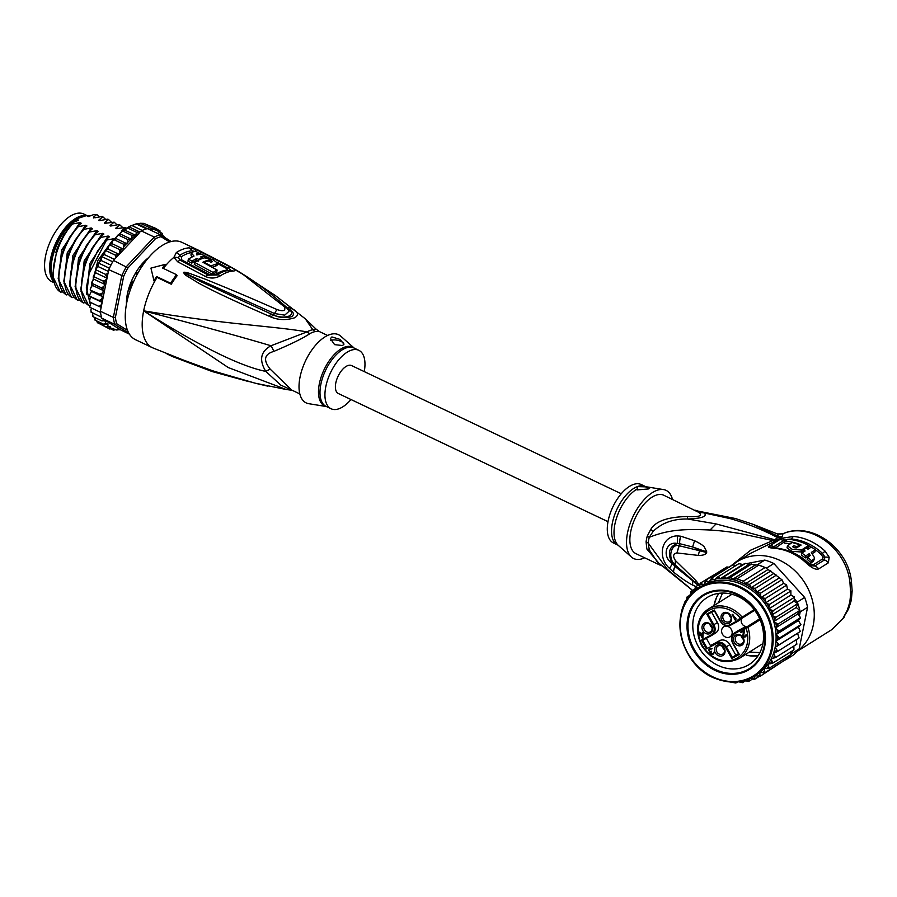 <?xml version="1.0" encoding="UTF-8"?>
<svg xmlns="http://www.w3.org/2000/svg" width="897" height="897" viewBox="0 0 897 897"><rect width="100%" height="100%" fill="white"/><g stroke="black" fill="none" stroke-linecap="round" stroke-linejoin="round"><path stroke-width="1.35" d="M53.719 282.521L51.645 281.535A37.382 18.456 -64.6 0 1 47.272 249.411A37.382 18.456 -64.6 0 1 72.534 214.91A37.382 18.456 -64.6 0 1 74.496 214.069A37.382 18.456 -64.6 0 1 83.746 214.013L87.121 215.616M86.303 215.639A37.382 18.456 115.4 0 0 79.575 216.48A37.382 18.456 115.4 0 0 77.624 217.321A37.382 18.456 115.4 0 0 53.719 247.886A37.382 18.456 115.4 0 0 53.383 281.288M137.207 274.381L135.256 273.607M136.636 273.316L136.602 274.235M309.846 333.673A14.374 10.192 -119.8 0 1 307.021 331.901A32.819 16.202 -64.6 0 1 310.396 330.354A32.819 16.202 -64.6 0 1 312.829 329.76L315.912 328.975L305.316 318.827L312.829 329.76A14.374 11.874 -98.3 0 0 315.565 331.554A32.348 15.967 115.4 0 0 313.165 332.148A32.348 15.967 115.4 0 0 312.773 332.282A32.348 15.967 115.4 0 0 309.846 333.673C303.074 338.225 291.054 344.134 273.809 351.4C264.2 354.248 263.012 360.168 270.221 369.16L291.603 390.004L299.811 393.906M195.781 251.429A7.187 1.514 110.7 0 0 195.647 249.31L230.652 267.194C235.283 269.593 236.102 270.894 233.108 271.073A51.69 25.508 115.4 0 0 220.46 275.76C215.515 278.496 210.515 278.754 205.458 276.5L177.651 261.767L173.883 257.361L176.317 252.55A53.921 26.607 -64.6 0 1 182.584 249.332A53.921 26.607 -64.6 0 1 182.853 249.231A53.921 26.607 -64.6 0 1 188.998 247.864L195.647 249.31A53.921 26.607 -64.6 0 1 198.697 250.33L181.755 242.28A53.921 26.607 -64.6 0 0 168.412 242.369A53.921 26.607 115.4 0 0 129.863 291.166A53.921 26.607 115.4 0 0 135.469 339.671L152.412 347.722L212.264 371.582L172.527 356.58L167.111 354.001L181.575 359.484C192.238 362.971 203.327 369.34 255.611 383.277L286.188 389.489L228.242 367.546L143.655 310.822C199.145 345.939 239.858 366.144 265.804 371.414L280.828 385.138L292.31 390.341M197.105 252.079L210.223 258.515M188.998 247.864A7.187 6.032 86.3 0 1 191.969 250.812L195.759 251.575M176.552 274.695L177.146 275.682A53.663 26.484 115.4 0 0 171.249 284.226L157.053 277.397A53.921 26.607 115.4 0 0 154.519 281.748L153.992 280.862A55.715 27.493 -64.6 0 1 156.538 276.523L170.654 283.239A55.715 27.493 -64.6 0 1 176.552 274.695L162.435 267.979A55.715 27.493 -64.6 0 1 165.396 264.346L150.943 268.102L153.992 280.862M152.412 347.722A53.921 26.607 115.4 0 1 143.655 310.822C203.07 326.43 245.509 338.079 270.984 345.76L307.021 331.901C273.843 326.015 227.277 324.77 143.655 310.822A53.921 26.607 -64.6 0 1 154.519 281.748M165.396 264.346L165.923 265.232A53.921 26.607 115.4 0 0 163.31 268.405M275.02 295.304L292.87 309.084C298.353 312.324 298.925 315.228 294.586 317.807C286.367 320.364 278.552 320.128 271.152 317.112L269.134 316.226C221.671 295.539 209.293 288.789 198.82 283.261L185.354 275.009L183.549 272.598C183.493 271.948 185.421 272.172 189.323 273.282L206.445 279.629C218.296 284.652 231.493 289.484 277.083 309.588C283.385 311.674 285.851 310.766 284.495 306.852L242.997 274.37L226.582 264.682L198.697 250.33M271.152 317.112A7.187 1.895 -64.9 0 1 273.45 315.038L200.67 281.58L183.829 272.688L274.527 313.535L284.719 315.15L289.114 311.203L286.535 307.705A7.187 4.463 -45.7 0 1 286.535 307.705C268.82 291.043 248.839 276.691 226.582 264.682M269.134 316.226A7.187 1.929 -65 0 1 271.466 314.118L273.484 315.026C284.584 319.881 297.389 315.296 288.89 309.33L287.634 308.142L289.013 309.286C293.633 311.909 294.586 314.354 291.884 316.619C285.268 318.256 279.124 317.729 273.45 315.038L274.527 313.535A7.187 1.458 116.1 0 1 277.083 309.588M185.354 275.009A7.187 3.823 -52.8 0 1 186.363 274.258L183.863 272.744A7.187 4.496 4.8 0 0 183.493 272.744M183.549 272.598A7.187 3.767 30.9 0 1 183.829 272.688L188.572 274.605A7.187 2.68 107.8 0 1 189.323 273.282M284.495 306.852A7.187 4.463 -45.7 0 1 286.524 307.705M278.227 300.058L287.634 308.142A7.187 4.373 129.4 0 1 291.514 307.951M292.87 309.084A7.187 4.373 129.7 0 0 289.013 309.286L287.242 308.837M171.249 284.226L170.654 283.239M157.053 277.397L156.538 276.523M247.942 381.382L212.264 371.582L249.142 381.685M184.872 360.886L167.436 354.169A7.187 7.131 58 0 1 167.111 354.001M172.527 356.58A7.187 2.388 -66.5 0 1 172.146 356.053L167.403 354.158A7.187 6.772 -46.6 0 1 167.122 354.035M169.275 354.73A7.187 4.552 111 0 0 169.959 355.1L169.881 355.066M255.611 383.277A7.187 2.512 103.7 0 0 255.858 383.378L212.847 370.887L169.959 355.1A7.187 4.552 111 0 0 170.06 355.134M257.708 383.781A7.187 2.5 103.4 0 0 257.932 383.871L255.858 383.378A7.187 2.512 103.7 0 0 256.116 383.4M267.956 386.192L257.932 383.871A7.187 2.5 103.4 0 0 258.168 383.894M273.809 351.4A14.374 6.245 -118.7 0 0 270.984 345.76C260.59 351.489 258.863 360.045 265.804 371.414A14.374 1.716 147.5 0 1 270.221 369.16M315.912 328.975L319.377 331.565L315.565 331.554M354.225 348.126L340.793 336.196A37.741 18.624 115.4 0 0 318.143 342.441A37.741 18.624 115.4 0 0 300.047 377.065A37.741 18.624 -64.6 0 0 308.714 403.684L326.452 406.565M350.985 399.524A32.348 15.967 -64.6 0 1 331.071 408.763A32.348 15.967 -64.6 0 1 325.813 386.618A32.348 15.967 115.4 0 1 358.845 350.323L353.889 347.969A32.348 15.967 -64.6 0 0 320.868 384.264A32.348 15.967 -64.6 0 0 320.79 384.667A32.348 15.967 -64.6 0 0 326.116 406.408L331.071 408.763M364.26 371.605A32.348 15.967 115.4 0 0 358.845 350.323M331.89 336.936L340.142 339.447L343.943 344.224L342.531 345.536L334.592 344.639L330.399 338.629L331.89 336.936M330.623 340.602A7.187 2.826 -168.6 0 1 331.206 340.333A7.187 2.826 -168.6 0 1 339.234 340.725A7.187 2.826 -168.6 0 1 343.91 344.336M178.391 258L179.613 255.376A3.599 2.456 57.4 0 0 181.261 256.777L181.833 259.995A3.599 1.738 -64.2 0 1 180.622 260.433L178.391 258A7.187 5.505 -15.4 0 0 173.883 257.361A53.921 26.607 -64.6 0 0 165.923 265.232M233.108 271.073A7.187 6.044 -92.9 0 0 230.125 270.322L226.235 270.86A50.591 24.97 115.4 0 0 216.895 275.009L208.485 275.144L180.622 260.433A7.187 3.487 -64.2 0 0 177.651 261.767M217.523 263.494L226.56 268.483L227.401 270.12A50.041 24.701 115.4 0 0 215.145 274.65L209.707 274.706L181.833 259.995M204.841 256.867L206.579 257.753M188.348 259.211L187.944 261.206L191.767 263.146L192.16 261.15A53.663 26.484 -64.6 0 1 196.835 258.459L198.517 259.323A53.596 26.462 -64.6 0 1 202.374 257.787L200.693 256.923A53.663 26.484 -64.6 0 1 204.998 256.037L201.186 254.098A53.786 26.551 115.4 0 0 196.869 254.995L196.443 253.795A53.82 26.562 -64.6 0 1 199.493 253.257L195.725 251.407A53.887 26.596 115.4 0 0 192.664 251.945L191.341 253.021L194.021 256.071A53.786 26.551 115.4 0 0 188.348 259.211L192.16 261.15M191.341 253.021L190.949 254.972L192.059 257.013M203.473 258.145A51.51 25.419 115.4 0 0 202.262 258.358M191.767 263.146A51.51 25.419 115.4 0 1 196.443 260.41L198.125 261.274M217.119 270.042L216.726 271.993A50.187 24.768 115.4 0 0 212.69 274.437L213.094 272.43A52.351 25.834 -64.6 0 1 217.119 270.042L202.901 262.272A53.372 26.338 -64.6 0 1 208.665 260.063C211.378 260.287 212.499 260.881 212.017 261.846A53.17 26.248 115.4 0 0 210.761 262.193L208.25 260.859A53.327 26.316 115.4 0 0 204.404 262.395L211.098 265.994A52.889 26.103 -64.6 0 1 216.199 264.11L217.59 263.169L212.824 259.491L204.471 257.865A53.562 26.439 115.4 0 0 194.683 262.451L213.094 272.43M194.683 262.451L194.29 264.447L212.69 274.437M212.185 267.284A50.737 25.038 115.4 0 1 215.807 266.061L217.197 265.142L217.59 263.169M210.974 266.611L211.098 265.994M204.281 263L204.404 262.395M196.443 260.41L196.835 258.459M199.269 254.378L199.493 253.257M204.639 257.831L204.998 256.037M202.217 258.549L202.374 257.787M198.327 260.276L198.517 259.323M217.22 262.204L227.771 268.012C230.406 269.448 230.91 270.244 229.284 270.434M51.544 274.987L51.353 273.91A37.203 18.366 -64.6 0 1 51.903 258.863A37.203 18.366 -64.6 0 1 77.647 218.588L76.671 219.227A38.279 18.893 115.4 0 0 52.104 259.491A38.279 18.893 115.4 0 0 51.544 274.987A38.279 18.893 115.4 0 0 53.125 280.133M93.905 279.202L105.196 284.573L103.447 286.805L101.182 287.713L92.144 283.418L91.572 283.867L92.156 281.445L93.905 279.202L93.288 277.386L94.062 274.919L95.901 272.923L95.508 270.838L96.472 268.382L98.345 266.667L98.21 264.357L99.332 261.946L101.226 260.545L101.327 258.033L102.606 255.712L104.467 254.647L104.826 251.99L106.227 249.803L108.032 249.074L108.627 246.316L111.71 243.536L113.056 240.318L121.577 231.83L123.169 231.247L123.304 230.451L121.577 231.83M124.291 229.901L135.514 235.238L132.207 235.541L123.169 231.247L129.874 226.246L137.342 223.667L147.568 228.757M125.86 228.623L128.888 226.795L139.753 231.953L136.68 232.323L135.514 235.238M171.237 241.506L160.406 234.79A55.356 27.325 115.4 0 0 157.379 235.709A55.356 27.325 115.4 0 0 154.262 237.066L126.443 266.588A55.356 27.325 115.4 0 0 121.745 275.828L113.358 317.403A55.356 27.325 115.4 0 0 114.794 324.378L128.753 333.034M169.544 241.977L161.012 236.696L160.406 234.79L147.422 228.623A55.356 27.325 -64.6 0 0 146.514 228.847A55.356 27.325 115.4 0 0 144.395 229.531A55.356 27.325 115.4 0 0 142.231 230.428L132.061 225.607M161.012 236.696A53.921 26.607 115.4 0 0 155.405 238.77L127.968 267.889A53.921 26.607 115.4 0 0 123.663 276.332L115.399 317.347A53.921 26.607 115.4 0 0 116.711 323.716L127.531 330.432M126.443 304.184A35.588 17.559 -64.6 0 1 127.396 293.924A35.588 17.559 -64.6 0 1 148.532 257.697M107.965 273.574L105.431 274.325L107.102 277.835L108.75 269.649A55.356 27.325 -64.6 0 1 109.412 268.225A55.356 27.325 -64.6 0 1 112.697 261.778A55.356 27.325 -64.6 0 1 113.459 260.41L139.046 233.265A53.921 26.607 115.4 0 0 131.444 238.804L127.744 239.499L126.982 243.76L123.371 244.13L123.775 246.731L123.001 248.906L119.178 249.366L119.918 251.687L119.402 254.098M108.75 269.649L123.663 276.332M127.968 267.889L113.459 260.41M139.753 231.953L141.278 230.888A55.356 27.325 -64.6 0 1 142.231 230.428M141.278 230.888L154.262 237.066L155.405 238.77M103.637 319.343L101.944 320.902L105.633 320.577L101.809 318.2L114.794 324.378L116.711 323.716M115.399 317.347L113.358 317.403L100.374 311.237L102.023 303.051L100.957 305.182L98.962 306.404L101.159 307.312M101.809 318.2A55.356 27.325 -64.6 0 1 101.507 317.224A55.356 27.325 -64.6 0 1 100.509 312.369A55.356 27.325 -64.6 0 1 100.374 311.237M129.403 334.144L120.389 329.76L116.027 329.771M146.514 228.847L136.344 224.015L140.425 223.297L143.98 223.375L153.252 227.76L152.131 229.094L149.451 227.591L148.207 228.825M140.302 231.448L139.046 233.265M163.019 236.416L162.357 233.399L162.166 234.42L160.787 234.936L159.756 230.686L158.41 232.132L156.706 228.791L146.076 224.351M91.449 283.43L92.156 281.445M93.288 277.386L94.017 276.747L103.043 281.041L105.196 284.573M93.232 276.859L94.062 274.919M95.508 270.838L96.472 268.382M98.21 264.357L99.332 261.946M101.327 258.033L102.606 255.712M104.826 251.99L105.779 250.117M118.931 254.602L115.22 255.096L106.182 250.801L106.227 249.803M108.627 246.316L109.793 244.388M119.178 249.366L110.14 245.072L110.32 244.051M123.371 244.13L114.334 239.835L114.794 238.714M127.744 239.499L118.707 235.205L118.606 234.465L117.272 235.754M140.123 223.185L140.907 223.757M101.182 287.713L103.716 290.763L102.056 293.207L99.87 294.25L90.384 290.191L90.765 287.836L92.413 285.392L91.572 283.867M90.193 289.843L90.765 287.836M99.119 300.506L89.767 296.234L89.577 295.079L91.449 291.379L102.74 296.75L101.226 299.363L99.119 300.506L102.157 302.345L106.956 278.541L105.364 280.29L103.043 281.041M89.722 301.897L89.666 299.811L91.023 297.086L102.157 302.367L102.023 303.051M100.509 312.369L90.35 307.536L89.756 306.572L91.034 302.637M101.507 317.224L90.877 312.01M91.348 312.403L90.844 310.037L91.516 308.086M101.944 320.902L92.907 316.607L92.94 315.677L92.481 316.26M92.907 316.607L92.604 312.997M104.041 324.4L107.976 323.761L107.864 325.891L106.642 327.125L110.309 326.609L109.692 329.008L113.269 328.392L113.549 328.997A53.921 26.607 115.4 0 0 119.682 329.289L105.958 320.778L105.51 323.178L104.041 324.4L95.004 320.106L95.149 319.04L94.667 319.848M95.004 320.106L94.308 317.28M106.642 327.125L97.403 322.707L96.573 320.521M109.714 329.02L99.791 323.862M156.706 228.791L155.517 230.181L153.252 227.76M116.083 257.63L115.22 255.096M99.87 294.25L102.74 296.75M89.767 296.234L91.023 297.086M90.384 290.191L91.449 291.379M113.549 328.997L113.145 330.051L111.206 329.132M113.392 330.13L116.554 329.58L116.946 330.208L116.554 329.58M119.682 329.289L120.389 329.76M98.962 306.404L89.924 302.11M107.102 277.835L106.956 278.541M95.901 272.923L107.023 278.216M105.431 274.325L96.394 270.031M98.345 266.667L108.391 271.443M109.412 268.225L99.242 263.393M101.226 260.545L110.914 265.142M112.697 261.778L102.527 256.946M104.467 254.647L114.435 259.379M108.032 249.074L119.155 254.367M111.71 243.536L123.001 248.906M115.679 238.389L126.982 243.76M119.895 233.814L131.186 239.174M132.207 235.541L131.444 238.804M136.68 232.323L127.643 228.029M103.716 290.763L92.413 285.392M164.454 236.898L164.42 237.828L164.454 236.898L163.052 236.236M160.832 232.671L162.357 233.399L162.166 234.42A53.921 26.607 115.4 0 1 163.153 235.709M159.958 230.809L157.592 229.654M149.451 227.591L140.425 223.297M89.835 305.597L88.489 305.339L80.764 289.283L85.204 262.586M85.484 302.749L82.838 302.659L75.113 286.535L79.564 259.883M79.833 300.069L77.198 299.968L69.473 283.968L73.913 257.215M74.193 297.378L71.547 297.288L63.81 281.153L68.273 254.524M68.542 294.698L65.907 294.608L58.182 278.563L62.498 252.18L69.484 237.458L62.498 252.18M62.891 292.018L60.256 291.917L52.519 275.794L56.982 249.153M101.283 220.314L99.152 219.81L102.841 216.794L102.123 216.446L94.914 217.792L93.501 217.119L96.775 214.506L99.5 216.872M102.841 216.794L105.711 219.462M106.922 222.994L104.792 222.49L108.492 219.473L107.775 219.137L100.554 220.471C98.805 220.774 98.334 220.55 99.152 219.81L99.219 220.628M108.492 219.473L111.363 222.142M123.147 231.213C121.398 231.504 120.927 231.28 121.734 230.54L125.434 227.524L117.496 228.522C115.747 228.825 115.276 228.6 116.083 227.86L119.783 224.844L119.066 224.497L111.845 225.842C110.073 226.122 109.602 225.898 110.443 225.169L114.143 222.153L106.205 223.162C104.456 223.454 103.985 223.23 104.792 222.49L104.859 223.319M119.783 224.844L122.654 227.513M114.143 222.153L117.014 224.822M125.434 227.524L126.432 228.242M60.974 292.265C46.218 285.1 53.786 243.692 72.679 223.958L79.9 222.624L61.59 250.151L58.417 280.761M72.265 297.625C57.475 290.516 65.167 248.873 83.97 229.329L91.191 227.984L72.881 255.522L69.708 286.132M95.631 217.623L93.501 217.119L93.568 217.949M66.613 294.945C51.847 287.477 59.449 246.507 78.331 226.649L85.54 225.304L67.23 252.842L64.057 283.452M72.679 223.958L72.489 223.869A43.134 21.293 115.4 0 0 59.011 244.119L56.847 249.501M83.97 229.329L83.253 228.993L75.146 240.104L68.15 254.86M78.331 226.649L77.613 226.302L69.484 237.458M77.916 300.316C63.149 292.893 70.706 251.934 89.622 232.009L88.904 231.673L80.775 242.818L73.789 257.562M83.556 302.995C68.744 295.718 76.503 254.243 95.261 234.7L94.544 234.352L86.426 245.509L79.429 260.253M89.207 305.675C74.485 298.443 81.952 257.304 100.913 237.38L100.195 237.043L92.066 248.2L85.08 262.933M90.507 303.926L87.043 290.92L89.095 273.529L106.564 240.06L105.846 239.723L97.717 250.88L90.72 265.613L86.28 287.982L90.317 304.386M112.024 242.661L111.486 242.403L103.357 253.559L96.259 268.607M95.508 270.804L94.364 274.594M93.501 278.025L93.03 280.324M55.805 252.562L57.083 248.85M57.879 246.753L63.665 235.059M76.671 219.227L78.644 220.169L73.386 222.333L63.788 234.857L59.011 244.119M79.9 222.624L81.302 223.286L77.613 226.302M74.967 240.43L68.385 254.21M85.54 225.304L86.953 225.977L83.253 228.993M80.573 243.165L74.025 256.912M91.191 227.984L92.604 228.657L88.904 231.673M96.775 214.506L93.456 214.697L88.399 216.558L86.426 215.616L78.106 218.33M121.801 231.37L121.734 230.54L122.923 230.753M116.162 228.679L116.083 227.86L118.225 228.365M110.51 225.999L110.443 225.169L112.574 225.674M73.386 222.333L72.489 223.869M89.622 232.009L96.842 230.675L98.244 231.336L94.544 234.352M95.261 234.7L102.482 233.355L103.895 234.027L100.195 237.043M100.913 237.38L108.133 236.034L109.535 236.707L105.846 239.723M106.564 240.06L113.773 238.725L115.186 239.387M112.417 241.551L111.486 242.403M86.258 245.789L79.665 259.592M91.909 248.458L85.316 262.283M97.515 251.216L90.855 265.277M103.166 253.896L96.506 267.934M96.842 230.675L78.521 258.201L75.359 288.812M102.482 233.355L84.172 260.892L80.999 291.503M108.133 236.034L89.823 263.572L86.65 294.182M113.773 238.725L97.952 260.354L91.158 287.253M89.835 216.031A38.279 18.893 115.4 0 0 86.426 215.616M126.993 296.84L128.002 297.322A1.435 0.706 115.4 0 0 127.553 297.389L126.959 297.12A34.871 17.211 -64.6 0 1 128.383 290.056L129.19 289.271A1.435 0.706 -64.6 0 0 130.357 287.87A32.348 15.967 115.4 0 1 132.173 282.734A1.435 0.706 115.4 0 0 132.083 281.288A1.435 0.706 115.4 0 0 132.027 281.277L131.792 280.447A34.871 17.211 -64.6 0 1 135.335 273.473L135.851 273.058M140.336 268.259A1.435 0.706 115.4 0 0 140.818 266.431L141.008 265.265A34.871 17.211 -64.6 0 1 145.729 260.242L145.807 260.186M137.308 272.643A1.435 0.706 -64.6 0 1 136.209 273.338A1.435 0.706 -64.6 0 1 136.109 273.26L135.963 273.114M607.987 521.662L338.315 393.503A15.451 7.625 -64.6 0 1 336.711 379.599A15.451 7.625 -64.6 0 1 347.767 365.606A15.451 7.625 -64.6 0 1 351.59 365.584L621.262 493.742M742.895 629.167L742.245 629.571A5.752 4.889 57.9 0 0 744.689 629.077L744.656 628.248L747.907 627.44L746.954 626.969L759.725 618.952M714.27 609.994L720.56 621.139A7.681 6.526 57.9 0 0 730.068 624.716L737.312 620.814A5.752 4.889 57.9 0 1 739.083 619.031L739.745 619.468A5.034 4.272 -122.1 0 0 739.509 619.603A5.034 4.272 -122.1 0 0 738.119 621.161L730.741 625.142A8.398 7.131 57.9 0 1 720.358 621.251L714.27 609.994L706.746 614.064L707.946 614.21L714.315 610.767L707.946 614.21L713.889 624.716L717.421 622.507A8.398 7.131 57.9 0 1 718.497 628.662A8.398 7.131 57.9 0 1 715.604 633.013L712.072 635.222A8.398 7.131 57.9 0 1 711.736 635.424L702.687 640.312L701.476 640.178L706.421 648.935L715.997 643.766A7.681 6.526 57.9 0 1 725.516 647.342L731.795 658.476L739.33 654.418L733.04 643.272A7.681 6.526 57.9 0 1 735.013 633.484L742.245 629.571M735.013 633.484L734.979 632.654L745.889 626.454A5.034 4.272 57.9 0 1 744.79 626.184A5.034 4.272 57.9 0 1 741.651 618.941L730.73 625.153L730.068 624.716M728.936 614.041A4.676 3.969 -122.1 0 0 731.044 617.394M727.792 613.425A4.676 3.969 -122.1 0 0 724.462 613.683A4.676 3.969 -122.1 0 0 722.859 617.943A4.676 3.969 -122.1 0 0 726.099 621.845A4.676 3.969 -122.1 0 0 729.429 621.587A4.676 3.969 -122.1 0 0 731.033 617.327A4.676 3.969 -122.1 0 0 727.792 613.425M725.225 623.381A5.931 5.046 -122.1 0 0 731.504 619.995A5.931 5.046 -122.1 0 0 727.377 612.696A5.931 5.046 -122.1 0 0 721.11 616.082A5.931 5.046 -122.1 0 0 725.225 623.381M733.589 638.204A5.931 5.046 57.9 0 1 739.868 634.818A5.931 5.046 57.9 0 1 743.983 642.117A5.931 5.046 57.9 0 1 737.704 645.515A5.931 5.046 57.9 0 1 733.589 638.204M718.688 655.785A5.931 5.046 57.9 0 1 714.573 648.486A5.931 5.046 57.9 0 1 720.852 645.1A5.931 5.046 57.9 0 1 724.967 652.399A5.931 5.046 57.9 0 1 718.688 655.785M702.093 626.364A5.931 5.046 57.9 0 1 708.361 622.967A5.931 5.046 57.9 0 1 712.487 630.266A5.931 5.046 57.9 0 1 706.208 633.663A5.931 5.046 57.9 0 1 702.093 626.364M732.143 614.613L732.748 614.288L735.383 618.964L735.518 617.798L735.932 619.928L735.327 620.253L732.143 614.613M744.566 630.737L743.501 635.85L744.476 636.41L746.057 634.773L746.73 635.042L744.622 637.117L742.727 635.637L743.759 631.174L740.933 632.699L740.597 632.093L744.23 630.131L744.566 630.737M708.697 650.123L710.278 648.486L712.128 648.733L709.908 649.462L709.314 650.729L710.054 651.581L711.568 651.233L710.895 652.848L711.5 653.924L712.913 653.633L714.023 652.085L713.788 653.778L712.184 654.653L710.592 653.947L710.491 652.119L708.697 650.583L709.998 648.643M702.912 637.767L702.306 638.092L700.49 634.852L699.481 635.401L699.077 634.684L700.086 634.134L699.133 632.463L699.738 632.127L700.68 633.809L703.102 632.497L702.912 637.767M745.889 626.454L738.511 630.434A8.398 7.131 -122.1 0 0 738.164 630.636A8.398 7.131 -122.1 0 0 737.839 630.86M733.04 643.272L739.33 654.418M738.534 653.689L735.832 655.146L729.9 644.629A8.398 7.131 57.9 0 0 719.495 640.716L710.458 645.605L706.354 638.328M715.997 643.766L715.963 642.936A8.398 7.131 57.9 0 1 726.368 646.849L732.3 657.366L735.832 655.146M706.746 614.064L713.025 625.209A7.681 6.526 57.9 0 1 711.052 634.998L711.725 635.424L702.676 640.312L706.926 647.813L706.421 648.935M719.495 640.716L710.458 645.605M717.421 622.507L711.624 612.225M727.96 626.476A5.931 5.046 -122.1 0 0 723.733 626.801A5.931 5.046 -122.1 0 0 721.704 632.217A5.931 5.046 -122.1 0 0 725.808 637.173A5.931 5.046 -122.1 0 0 730.035 636.848A5.931 5.046 -122.1 0 0 732.064 631.421A5.931 5.046 -122.1 0 0 727.96 626.476M742.021 618.235L742.133 617.203L742.021 618.235L739.083 619.031M741.146 618.728L740.485 618.302L742.133 617.203A29.119 24.746 -122.1 0 0 708.193 609.186A29.119 24.746 -122.1 0 0 698.169 624.234M746.08 627.474L746.954 626.969M738.657 653.924L732.3 657.366L731.795 658.476M743.523 641.299A4.676 3.969 57.9 0 1 741.909 643.721A4.676 3.969 57.9 0 1 737.166 643.149A4.676 3.969 57.9 0 1 735.327 638.227A4.676 3.969 57.9 0 1 736.942 635.805A4.676 3.969 57.9 0 1 741.684 636.377A4.676 3.969 57.9 0 1 743.523 641.299M741.427 636.175A4.676 3.969 -122.1 0 0 743.523 639.527M721.255 645.829A4.676 3.969 57.9 0 1 724.496 649.731A4.676 3.969 57.9 0 1 722.892 654.003A4.676 3.969 57.9 0 1 719.562 654.249A4.676 3.969 57.9 0 1 716.322 650.359A4.676 3.969 57.9 0 1 717.925 646.087A4.676 3.969 57.9 0 1 721.255 645.829M724.507 649.798A4.676 3.969 57.9 0 1 722.41 646.445M712.027 629.447A4.676 3.969 57.9 0 1 710.413 631.869A4.676 3.969 57.9 0 1 705.67 631.297A4.676 3.969 57.9 0 1 703.831 626.375A4.676 3.969 57.9 0 1 705.446 623.953A4.676 3.969 57.9 0 1 710.189 624.525A4.676 3.969 57.9 0 1 712.027 629.447M709.919 624.323A4.676 3.969 -122.1 0 0 712.027 627.676M735.932 619.861L735.327 620.253M735.944 619.805L735.439 618.93M735.966 618.594L735.383 618.964M746.674 634.863L746.057 635.244M745.295 636.915L745.923 636.522L743.86 636.22M744.622 637.117L745.261 636.713M744.084 637.094L744.723 636.691M743.411 636.836L744.05 636.433M743.03 636.41L743.613 636.04M742.895 636.175L743.501 635.794M743.467 635.547L744.409 630.77L743.759 631.174M742.727 635.637L743.366 635.233M742.727 635.166L743.366 634.762M744.409 630.77L741.584 632.295L741.27 631.735M740.933 632.699L741.584 632.295M709.314 650.202L708.697 650.583M708.865 649.72L709.516 649.316M709.135 649.26L709.774 648.856M711.949 648.621L711.355 649.002M711.893 648.587L711.086 648.991M711.725 648.587L710.514 649.136M711.153 648.733L709.908 649.462M713.474 654.025L711.579 653.935M712.184 654.653L712.823 654.249M711.646 654.631L712.285 654.227M710.962 654.373L711.613 653.969M710.289 653.173L710.906 652.781M710.929 652.657L711.13 651.727L710.491 652.119M710.289 652.702L710.929 652.298M711.13 651.727L710.267 651.614M709.852 652.153L710.491 651.749M709.449 651.906L710.009 651.547M702.306 638.092L702.923 637.711M702.934 637.655L702.429 636.769M701.151 634.493L700.49 634.852M701.129 634.448L700.12 634.998L699.738 634.325M699.481 635.401L700.12 634.998M700.669 633.775L700.086 634.134M702.811 633.607L701.095 634.527L703.45 633.204L702.373 636.803L703.45 633.204M701.095 634.527L702.373 636.803M720.975 666.662A39.535 33.604 -122.1 0 0 749.197 664.498A39.535 33.604 -122.1 0 0 762.82 644.057A39.535 33.604 -122.1 0 0 735.361 595.373A39.535 33.604 -122.1 0 0 707.139 597.537A39.535 33.604 -122.1 0 0 693.516 617.988A39.535 33.604 -122.1 0 0 720.975 666.662M718.273 671.763A43.852 37.27 -122.1 0 0 764.67 646.681A43.852 37.27 -122.1 0 0 734.217 592.693A43.852 37.27 -122.1 0 0 687.82 617.764A43.852 37.27 -122.1 0 0 718.273 671.763M755.969 564.987L757.371 564.718A55.356 47.048 57.9 0 1 758.772 565.121L749.107 564.28L726.693 578.352L730.494 577.298L733.118 579.014L736.964 578.823L743.31 581.2L765.119 567.509A55.356 47.048 57.9 0 1 766.464 568.137L765.119 567.509A55.356 47.048 57.9 0 0 761.968 566.209A55.356 47.048 57.9 0 0 758.772 565.121L765.119 567.509M726.693 578.352L724.025 576.693L745.553 563.338L742.884 564.46L738.836 563.686L717.667 576.984L720.437 578.554L724.025 576.693M792.343 650.852L791.804 653.498A55.356 47.048 57.9 0 1 790.952 654.552A55.356 47.048 57.9 0 1 786.647 659.015A55.356 47.048 57.9 0 1 785.626 659.889L793.004 655.259A55.356 47.048 -122.1 0 0 799.182 648.856L807.569 607.28A55.356 47.048 -122.1 0 0 804.654 597.469L773.842 563.507L766.464 568.137M773.842 563.507A55.356 47.048 -122.1 0 0 769.346 561.578A55.356 47.048 -122.1 0 0 764.749 560.087L746.842 563.563M743.277 564.258L742.671 564.381M729.362 566.971L728.779 567.083M725.707 567.678L722.287 569.763M757.371 564.718L764.749 560.087M797.276 602.1A55.356 47.048 57.9 0 1 797.825 603.558A55.356 47.048 57.9 0 1 799.855 610.409A55.356 47.048 57.9 0 1 800.191 611.911L799.429 615.712L797.725 614.008L799.855 610.409L796.188 607.504L797.825 603.558L793.901 601.136L794.462 598.994L797.276 602.1L804.654 597.469M807.569 607.28L800.191 611.911M791.804 653.498L799.182 648.856M767.204 568.956L767.91 569.595L745.71 583.543L749.421 584.429L770.59 571.131L770.108 570.649L771.252 571.333L767.91 569.595M722.388 569.763L700.254 583.185L703.853 584.833L705.681 580.258L726.839 566.96L729.429 567.296M690.679 594.431L686.855 597.402A55.356 47.048 57.9 0 1 687.304 596.651M794.462 598.994L794.439 596.998L790.896 595.036L790.862 590.708L787.454 589.116L786.579 584.822L783.552 583.375L782.173 579.967L773.719 573.497L751.305 587.569L755.218 588.421L776.376 575.123M798.038 638.328L799.003 637.991L797.579 633.293L800.326 631.466L798.42 627.014L800.797 624.682L798.465 620.545L800.595 617.73M799.933 618.751L800.427 617.753L799.429 615.712M800.124 625.467L800.943 624.626M799.485 632.037L800.46 631.376M790.896 595.036L768.449 609.141L773.192 610.622L771.454 615.241L776.017 617.259L773.741 621.599L778.047 624.099L775.266 628.102L779.258 631.051L776.017 634.65L779.628 637.969L775.972 641.12L779.157 644.752L775.12 647.399L777.834 651.278L799.126 637.89M795.796 644.237L796.985 644.057M777.834 651.278L773.494 653.386L775.703 657.445L796.872 644.147L796.132 639.796M775.703 657.445L771.117 658.97L772.788 663.13L793.957 649.843L793.834 646.053M772.788 663.13L768.023 664.072L769.144 668.254L790.952 654.552L790.672 651.895M769.144 668.254L764.266 668.59L764.838 672.705L786.647 659.015L786.669 657.243M764.838 672.705L759.916 672.447L759.927 676.439L781.702 662.121M738.41 681.765L735.798 682.987L723.229 680.801M749.107 564.28L745.194 563.394M751.664 564.011L730.494 577.298M736.964 578.823L758.772 565.121M743.31 581.2L745.71 583.543M749.421 584.429L751.305 587.569M773.719 573.497L770.59 571.131M755.42 565.02L733.118 579.014M705.681 580.258L709.034 582.164L711.512 578.173L732.681 564.886L735.977 565.48M699.01 587.782L700.254 583.185M682.606 610.61L682.752 608.076M682.348 608.334L683.323 607.998L682.348 608.334M684.523 604.522L684.478 602.179L685.992 601.225M684.478 602.179L685.499 602.235L684.478 602.179M687.394 596.483L689.176 596.572M686.9 599.757L686.855 597.402M690.712 594.756L691.038 591.37L694.682 589.082M690.612 593.769A53.921 45.825 57.9 0 1 692.249 591.796L690.959 591.437M692.249 591.796L693.639 591.818M694.648 590.944L695.354 586.907L699.66 584.205M694.682 589.284A53.921 45.825 57.9 0 1 696.577 587.602L695.298 586.952M696.577 587.602L698.763 587.939M773.192 610.622L794.361 597.335M793.901 601.136L771.454 615.241A52.116 44.301 -122.1 0 0 768.449 609.141A52.116 44.301 -122.1 0 0 738.926 583.229A52.116 44.301 -122.1 0 0 703.853 584.833A52.116 44.301 -122.1 0 0 701.734 586.077L698.853 587.883A52.116 44.301 57.9 0 1 736.033 585.035A52.116 44.301 57.9 0 1 736.37 585.158A52.116 44.301 57.9 0 1 772.16 628.719A52.116 44.301 57.9 0 1 754.276 676.159A52.116 44.301 57.9 0 1 717.084 679.018M776.017 617.259L797.825 603.558M796.188 607.504L773.741 621.599A52.116 44.301 -122.1 0 0 771.454 615.241M778.047 624.099L799.855 610.409M797.725 614.008L775.266 628.102A52.116 44.301 -122.1 0 0 773.741 621.599M779.258 631.051L800.427 617.753M798.465 620.545L776.017 634.65A52.116 44.301 -122.1 0 0 775.266 628.102M779.628 637.969L800.797 624.682M798.42 627.014L775.972 641.12A52.116 44.301 -122.1 0 0 776.017 634.65M779.157 644.752L800.326 631.466M716.894 678.939A52.116 44.301 57.9 0 1 716.759 678.883A52.116 44.301 57.9 0 1 680.969 635.334A52.116 44.301 57.9 0 1 698.853 587.883C666.561 605.475 678.457 666.437 716.636 678.906L716.972 679.04C730.562 683.884 742.996 682.92 754.276 676.159L757.169 674.353A52.116 44.301 -122.1 0 0 759.916 672.447A52.116 44.301 -122.1 0 0 764.266 668.59A52.116 44.301 -122.1 0 0 768.023 664.072A52.116 44.301 -122.1 0 0 771.117 658.97A52.116 44.301 -122.1 0 0 773.494 653.386A52.116 44.301 -122.1 0 0 775.12 647.399L797.579 633.293M759.927 676.439L755.151 675.62M755.016 675.699L754.512 679.365L758.963 676.562M754.455 679.388L750.206 678.39M749.679 678.625L748.67 681.44L752.303 679.164M748.569 681.485L744.51 680.52M744.241 680.599L742.525 682.639L745.373 680.845M742.402 682.684L738.478 681.765M742.884 564.46L720.437 578.554M755.218 588.421L756.9 592.39A53.921 45.825 57.9 0 1 760.678 596.045L761.105 597.48L765.41 598.456L786.579 585.158M778.944 578.139L756.496 592.233M781.736 579.832L760.566 593.119L756.9 592.39M760.566 593.119L760.678 596.045M783.552 583.375L761.105 597.48M765.41 598.456L764.995 603.221L769.637 604.32L790.806 591.033M787.454 589.116L764.995 603.221M769.637 604.32L768.449 609.141M711.512 578.173L714.528 579.955L717.667 576.984M775.12 647.399A52.116 44.301 -122.1 0 0 775.972 641.12M790.078 543.761A51.757 43.998 -122.1 0 0 784.225 543.122L784.64 541.082L787.521 539.265A53.921 45.825 -122.1 0 1 808.634 545.477L801.425 550.007L801.021 551.969L803.151 550.635M784.64 541.082A53.921 45.825 57.9 0 1 801.122 545.04L796.592 547.854C794.103 547.932 792.903 547.417 793.015 546.307L792.892 546.923M792.791 546.587L793.98 545.701A53.921 45.825 57.9 0 1 796.816 546.766L799.698 544.95A53.921 45.825 -122.1 0 0 792.062 542.517L787.443 545.869L792.309 549.39L801.425 550.007M812.547 553.415L815.003 551.868L815.418 549.827A53.921 45.825 -122.1 0 0 811.37 547.069L807.995 549.177A53.921 45.825 -122.1 0 0 806.179 548.101L803.297 549.917A53.921 45.825 57.9 0 1 805.114 550.993L801.75 553.113A53.921 45.825 57.9 0 1 805.798 555.871L809.161 553.752L810.193 555.378M807.558 557.228A53.921 45.825 57.9 0 1 811.471 560.67L811.034 562.834A51.757 43.998 -122.1 0 0 807.143 559.302L807.558 557.228L809.957 555.725M811.034 562.834L813.444 561.32L813.882 559.156L811.471 560.67M813.882 559.156L814.644 558.001L811.348 552.384L815.418 549.827M641.176 484.515A32.348 15.967 115.4 0 0 633.17 484.559A32.348 15.967 115.4 0 0 610.05 513.846A32.348 15.967 115.4 0 0 613.413 542.943L617.663 544.972A32.348 15.967 -64.6 0 1 614.299 515.865A32.348 15.967 -64.6 0 1 637.431 486.589L645.414 486.847L649.686 488.136L648.374 488.943L637.038 489.941L637.431 486.589A32.348 15.967 -64.6 0 1 637.7 486.488A32.348 15.967 -64.6 0 1 645.436 486.533L641.176 484.515M806.706 548.403L808.242 547.439L808.634 545.477M793.621 547.462L793.98 545.701M796.592 547.854L796.816 546.766M799.474 546.071L799.698 544.95M787.443 545.869L787.039 547.832L791.894 551.33L801.021 551.969M803.308 552.126A51.757 43.998 -122.1 0 0 802.905 551.89L803.297 549.917M805.798 555.871L805.383 557.912A51.757 43.998 -122.1 0 0 801.346 555.097L801.75 553.113M805.383 557.912L808.758 555.792L809.161 553.752M813.444 561.32L814.655 558.001M787.667 539.276L791.647 539.041A52.474 44.603 57.9 0 1 822.448 553.371L821.114 554.458L822.874 556.959L822.751 558.865L813.074 564.953L808.018 562.688A51.757 43.998 57.9 0 0 786.288 550.175M775.4 548L784.505 541.732M673.669 572.219C681.585 578.43 687.943 582.725 692.731 585.124L692.417 580.875L698.808 585.663L675.037 566.467A10.786 5.068 -52.7 0 0 673.669 572.219L673.591 572.163A10.786 5.068 -52.7 0 1 674.959 566.388L675.34 565.099L698.886 585.651L695.377 582.422L695.747 580.415L699.088 584.564M673.591 572.163L669.611 568.451L672.391 563.529C661.291 556.678 666.303 540.588 677.358 543.548C668.837 546.699 667.189 553.359 672.391 563.529L674.959 566.388L675.43 560.558L675.273 565.043C666.976 558.169 671.281 543.077 679.231 545.757L676.932 552.944L679.612 543.683L679.298 545.768L705.636 552.216L699.492 550.78L698.258 555.4L676.932 552.944C673.131 553.673 672.638 556.207 675.43 560.558L695.747 580.415M669.611 568.451C657.03 557.519 661.302 535.89 677.504 535.901L680.913 536.238A10.786 6.492 106.1 0 0 679.702 543.694L692.596 546.957L706.589 552.653C705.591 554.604 702.811 555.523 698.258 555.4M680.913 536.238L694.603 540.756L692.596 546.957L706.78 551.958L706.589 552.653M677.504 535.901L677.358 543.548L679.612 543.683A10.786 6.492 106.1 0 1 680.823 536.227M645.414 486.847A7.187 2.826 -168.6 0 1 648.699 488.82M776.623 548.482L774.616 548.314C770.568 548.011 768.471 547.506 768.314 546.778L781.904 538.245L793.486 536.462A53.921 45.825 57.9 0 1 825.139 551.173L822.448 553.371L824.848 556.914L824.433 559.952L814.745 566.041L811.707 565.76L808.018 562.688M784.617 541.194A3.599 3.05 57.9 0 1 783.417 540.7L787.443 539.321M773.349 547.742L773.786 546.744L783.417 540.7A7.187 6.111 57.9 0 0 778.966 539.613M692.731 585.124L695.881 586.582M694.603 540.756C699.593 543.134 702.833 545.208 704.324 546.979L706.78 551.958M644.663 557.799A37.741 18.624 -64.6 0 1 643.026 558.483A37.741 18.624 -64.6 0 1 631.454 557.071A37.741 18.624 -64.6 0 1 630.647 522.099A37.741 18.624 -64.6 0 1 656.739 490.435A37.741 18.624 -64.6 0 1 663.533 489.583A37.741 18.624 -64.6 0 1 672.436 499.36M661.257 565.693L635.995 553.684A32.348 15.967 115.4 0 1 632.632 524.577A32.348 15.967 115.4 0 1 655.763 495.301A32.348 15.967 115.4 0 1 663.769 495.245L698.673 512.322C703.102 515.797 699.301 517.21 687.281 516.537C667.828 516.896 655.651 521.179 650.774 529.387L647.208 536.227A14.374 4.552 -165.5 0 1 649.271 537.314C669.084 529.465 684.635 528.905 710.043 530.004C724.07 531.058 726.447 531.416 739.655 533.435L772.866 540.555L750.789 550.108L730.427 566.299M659.979 564.482L646.827 548.964L646.087 541.822A14.374 6.694 -171.9 0 1 648.127 542.954A32.628 16.101 -64.6 0 1 649.271 537.314L653.061 531.45C661.941 522.839 673.501 518.701 687.719 519.027L687.281 516.537M692.518 590.439L657.153 561.746L649.327 549.917L648.127 542.954L667.346 569.382L692.596 590.394M850.67 593.713L852.15 590.854L851.477 582.097L849.997 583.364L850.67 593.713L849.84 602.078L847.362 610.117L842.888 618.616L831.788 629.638L796.917 651.536M852.15 590.854L851.343 600.183L848.517 609.085L847.362 610.117M848.517 609.085L842.888 618.616M825.139 551.173L829.176 557.239L822.874 556.97M813.074 564.953L814.745 566.041A7.187 6.111 57.9 0 1 818.681 568.911C815.889 570.032 811.751 568.07 806.268 563.024L807.435 562.8M822.751 558.865A3.599 3.05 -122.1 0 0 824.433 559.952A7.187 6.111 -122.1 0 1 828.368 562.823L829.176 557.239M732.984 564.796A53.921 45.825 57.9 0 1 737.356 561.6A53.921 45.825 57.9 0 1 792.051 568.205A53.921 45.825 57.9 0 1 813.276 625.041A53.921 45.825 57.9 0 1 797.22 651.211M737.356 561.6L750.284 553.494L775.412 541.115L772.866 540.555L774.616 539.714L716.086 523.926L687.719 519.027C702.138 518.41 707.621 516.38 704.179 512.938L730.203 518.623C746.674 523.321 762.54 529.678 777.789 537.684L774.616 539.714L777.576 539.938L780.749 537.908L782.319 536.619L782.958 533.771C810.35 521.561 847.149 548.796 849.997 583.364M775.412 541.115L777.576 539.938M782.958 533.771L778.136 534.186M782.319 536.619L778.495 536.529L777.789 537.684L780.749 537.908M698.673 512.322L704.179 512.938L695.332 510.247M777.105 533.827L778.495 536.529L752.639 524.151L777.441 533.95L782.599 533.883C811.045 520.787 848.741 547.955 851.477 582.097M749.5 668.557A43.134 36.665 -122.1 0 1 718.721 670.911L718.407 671.113A43.134 36.665 57.9 0 1 688.537 635.121A43.134 36.665 57.9 0 1 703.304 595.698A43.134 36.665 57.9 0 1 734.082 593.343L734.408 593.141A43.134 36.665 -122.1 0 0 703.629 595.496A43.134 36.665 -122.1 0 0 688.862 634.919A43.134 36.665 -122.1 0 0 718.721 670.911L718.407 671.113A43.134 36.665 57.9 0 0 749.186 668.758L749.5 668.557A43.134 36.665 -122.1 0 0 764.266 629.133A43.134 36.665 -122.1 0 0 734.408 593.141L734.082 593.343A43.134 36.665 57.9 0 1 763.952 629.335A43.134 36.665 57.9 0 1 749.186 668.758M713.956 605.565A39.535 33.604 57.9 0 1 718.822 593.343L716.512 597.503L713.956 605.565M752.247 656.043A39.535 33.604 57.9 0 1 746.764 655.315L757.36 655.886A39.535 33.604 57.9 0 1 752.247 656.043M215.145 274.65A3.599 2.433 -123 0 0 215.358 274.762A3.599 2.433 -123 0 0 216.895 275.009A7.187 4.877 -123 0 1 220.46 275.76M227.401 270.12A3.599 3.016 -92.9 0 0 227.603 270.232A3.599 3.016 -92.9 0 0 228.421 270.468M326.407 406.543A32.561 16.068 -64.6 0 1 319.287 384.073A32.561 16.068 -64.6 0 1 319.366 383.658A32.561 16.068 -64.6 0 1 334.716 354.057A32.561 16.068 -64.6 0 1 354.18 348.114M191.622 252.494A51.746 25.542 115.4 0 0 187.529 253.604A51.746 25.542 115.4 0 0 181.261 256.777M192.844 251.9A3.599 3.016 86.3 0 1 191.969 250.812A52.474 25.901 115.4 0 0 185.982 252.147A52.474 25.901 115.4 0 0 185.724 252.248A52.474 25.901 115.4 0 0 179.613 255.376A7.187 4.911 57.4 0 0 176.305 252.55M199.426 253.604A3.599 1.772 116.2 0 0 199.896 253.313A7.187 3.554 116.2 0 1 202.823 252.461M205.458 276.5A7.187 3.33 -60.4 0 1 208.485 275.144A3.599 1.682 -60.3 0 0 209.707 274.706M215.807 266.061L216.199 264.11M208.474 260.982L208.665 260.063M226.56 268.483A3.599 1.648 119.4 0 0 227.771 268.012A7.187 3.33 119.6 0 1 230.652 267.183M155.383 229.957A53.921 26.607 115.4 0 0 149.351 229.542M160.832 233.029A53.921 26.607 115.4 0 0 159.307 231.807M158.208 231.123A53.921 26.607 115.4 0 0 155.798 230.081M107.763 273.753A53.921 26.607 115.4 0 0 106.799 276.209M117.518 255.163A53.921 26.607 115.4 0 0 116.117 257.349M130.917 239.275A53.921 26.607 115.4 0 0 127.666 242.414M126.085 244.085A53.921 26.607 115.4 0 0 123.775 246.731M121.622 249.411A53.921 26.607 115.4 0 0 119.918 251.687M105.364 280.29A53.921 26.607 115.4 0 0 104.579 282.746M103.447 286.805A53.921 26.607 115.4 0 0 102.863 289.238M102.056 293.207A53.921 26.607 115.4 0 0 101.686 295.55M101.226 299.363A53.921 26.607 115.4 0 0 101.058 301.594M100.957 305.182A53.921 26.607 115.4 0 0 101.013 307.256M103.559 319.635A53.921 26.607 115.4 0 0 104.231 321.048M105.51 323.178A53.921 26.607 115.4 0 0 106.44 324.411M107.864 325.891A53.921 26.607 115.4 0 0 109.288 327.035M110.522 327.797A53.921 26.607 115.4 0 0 112.596 328.706M126.959 297.109L127.553 297.389M731.941 594.274L708.193 609.186C696.7 618.156 694.536 630.333 701.689 645.694C712.229 660.977 724.72 665.249 739.162 658.499A29.119 24.746 -122.1 0 0 749.186 643.441A29.119 24.746 -122.1 0 0 747.907 627.44L760.084 619.793M744.689 629.077L746.113 628.304A27.672 23.524 57.9 0 1 734.374 659.385A27.672 23.524 57.9 0 1 702.306 645.392A27.672 23.524 57.9 0 1 707.374 611.429A27.672 23.524 57.9 0 1 740.485 618.302M754.186 609.635L742.133 617.203M732.827 643.362A8.398 7.131 57.9 0 1 731.75 637.195A8.398 7.131 57.9 0 1 734.643 632.856A8.398 7.131 57.9 0 1 734.979 632.654L738.511 630.434M713.025 625.209L713.889 624.716A8.398 7.131 57.9 0 1 714.965 630.883A8.398 7.131 57.9 0 1 712.072 635.222L711.736 635.424M711.052 634.998L701.476 640.178M742.357 628.662A5.034 4.272 -122.1 0 0 744.656 628.248L759.669 618.818M725.516 647.342L729.9 644.629M741.135 618.739L754.68 610.296L742.088 618.201M735.585 585.887A51.398 43.684 57.9 0 1 735.91 586.01A51.398 43.684 57.9 0 1 771.252 649.338A51.398 43.684 57.9 0 1 716.905 678.569A51.398 43.684 57.9 0 1 716.568 678.446A51.398 43.684 57.9 0 1 681.238 615.107A51.398 43.684 57.9 0 1 735.585 585.887M720.549 578.498A53.921 45.825 57.9 0 1 739.027 581.525A53.921 45.825 57.9 0 1 756.261 591.829M699.346 585.494A53.921 45.825 57.9 0 1 701.465 584.126M686.833 599.555A53.921 45.825 57.9 0 1 688.548 596.662M770.758 610.207A53.921 45.825 57.9 0 1 772.07 612.864M773.663 616.609A53.921 45.825 57.9 0 1 774.66 619.379M775.804 623.236A53.921 45.825 57.9 0 1 776.477 626.072M777.161 629.997A53.921 45.825 57.9 0 1 777.486 632.845M777.699 636.747A53.921 45.825 57.9 0 1 777.677 639.572M777.407 643.396A53.921 45.825 57.9 0 1 777.037 646.132M776.286 649.82A53.921 45.825 57.9 0 1 775.58 652.422M774.38 655.898A53.921 45.825 57.9 0 1 773.337 658.331M771.7 661.549A53.921 45.825 57.9 0 1 770.344 663.769M768.292 666.65A53.921 45.825 57.9 0 1 766.655 668.624M764.222 671.135A53.921 45.825 57.9 0 1 762.327 672.817M759.557 674.925A53.921 45.825 57.9 0 1 757.438 676.293M754.377 677.941A53.921 45.825 57.9 0 1 751.921 679.029M748.928 680.105A53.921 45.825 57.9 0 1 745.687 680.969M743.467 681.395A53.921 45.825 57.9 0 1 738.859 681.899M738.096 681.933A53.921 45.825 57.9 0 1 736.392 681.967M762.428 597.974A53.921 45.825 57.9 0 1 764.883 600.979M767.058 603.995A53.921 45.825 57.9 0 1 768.763 606.641M704.526 582.478A53.921 45.825 57.9 0 1 706.982 581.391M709.976 580.325A53.921 45.825 57.9 0 1 713.205 579.462M715.436 579.025A53.921 45.825 57.9 0 1 720.302 578.509M821.114 554.458A51.757 43.998 -122.1 0 0 814.241 548.975M811.303 547.103A51.757 43.998 -122.1 0 0 808.612 545.623M645.436 486.533L646.143 486.757A32.774 16.18 115.4 0 0 643.295 486.735M637.038 489.044A32.774 16.18 115.4 0 0 616.71 517.468A32.774 16.18 115.4 0 0 618.291 545.376L617.663 544.972M793.486 536.462A7.187 3.184 94.9 0 0 791.647 539.041A3.599 1.592 -85.1 0 1 791.345 539.646M786.288 540.824L781.904 538.245M769.334 545.668A7.187 6.111 57.9 0 1 773.786 546.744A3.599 3.05 -122.1 0 0 775.625 547.305M775.255 547.753L768.314 546.778M646.087 541.822A32.348 15.967 -64.6 0 1 647.208 536.227M646.827 548.964L649.327 549.917M851.331 600.183L849.84 602.078M806.268 563.024A53.921 45.825 -122.1 0 0 774.616 548.314M828.368 562.823L818.681 568.911M650.774 529.387L653.061 531.45M716.086 523.926L710.043 530.004M730.203 518.623L735.338 518.511L699.178 511.335M305.316 318.827L275.39 295.573L247.527 277.218M292.68 390.386L286.188 389.489M327.584 335.467L319.377 331.565M228.87 270.49L226.235 270.86M136.4 223.757L129.874 226.246M95.542 270.232L96.013 269.01M98.311 263.684L98.883 262.462M101.518 257.293L102.157 256.138M113.056 240.318L114.098 239.129M89.577 295.079L89.509 296.01M89.364 301.033L89.386 301.807M89.756 306.572L89.846 307.178M75.146 240.104L74.799 240.71M80.775 242.818L80.427 243.423M57.038 248.985L57.285 248.301M86.426 245.509L86.067 246.114M92.066 248.2L91.707 248.794M97.717 250.88L97.358 251.474M90.732 265.613L90.967 264.963M96.607 267.642L96.371 268.304M79.654 259.659L79.889 258.986M85.26 262.429L85.563 261.61M90.945 265.007L91.236 264.223M96.596 267.698L96.91 266.846M145.325 260.623L145.931 260.904M759.894 652.601L749.399 652.063M722.511 593.063L718.43 602.75M738.164 630.636L734.643 632.856C731.324 635.345 730.685 638.866 732.737 643.418L738.724 654.036M714.27 610.678L720.257 621.296C723.251 625.568 726.749 626.857 730.73 625.153M762.91 643.586L739.162 658.499M646.143 486.757L663.533 489.583M618.291 545.376L631.454 557.071M811.707 565.76L807.367 562.688C798.005 554.077 787.431 549.199 775.658 548.022L773.595 547.888M844.099 617.36L831.788 629.638M752.639 524.151L735.338 518.511"/></g></svg>
